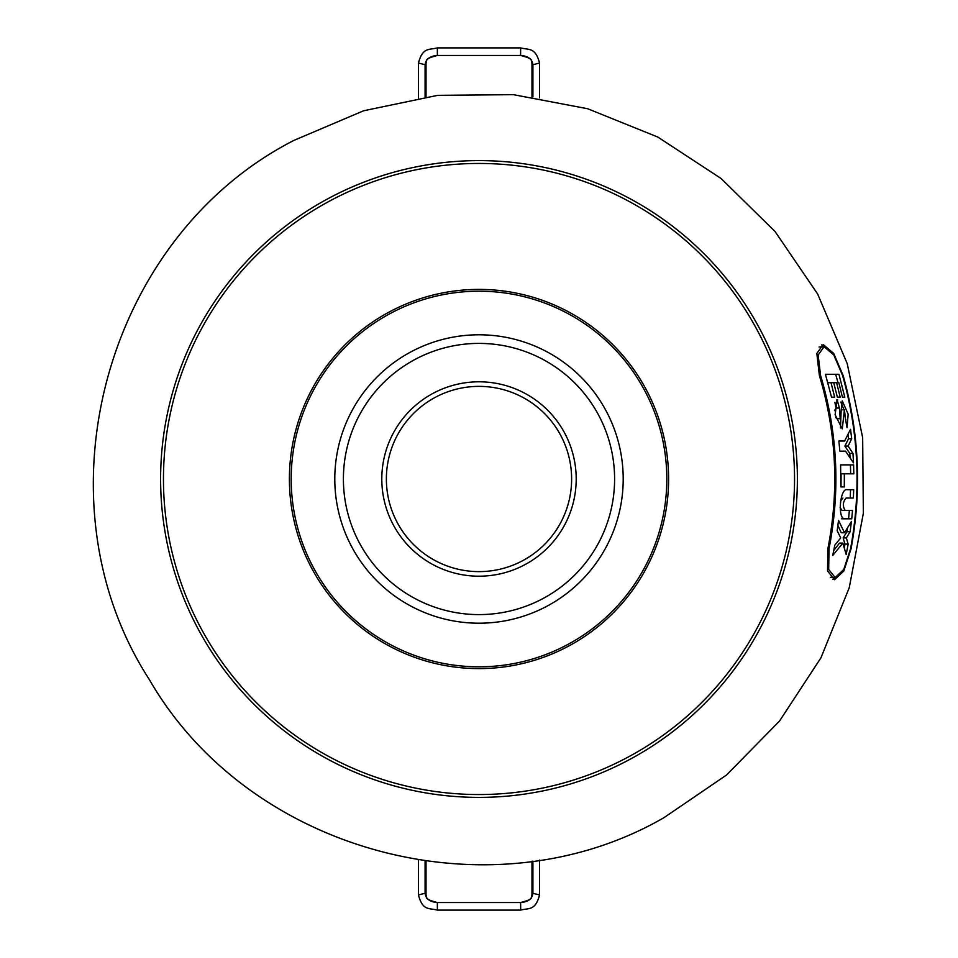 <?xml version="1.0" encoding="UTF-8"?>
<svg xmlns="http://www.w3.org/2000/svg" width="958" height="958" viewBox="0 0 958 958"><rect width="100%" height="100%" fill="white"/><g stroke="black" fill="none" stroke-linecap="round" stroke-linejoin="round"><path stroke-width="1.44" d="M544.012 597.996A135.593 135.593 0 0 0 597.996 413.988A135.593 135.593 0 0 0 413.988 360.004A135.593 135.593 0 0 0 360.004 544.012A135.593 135.593 0 0 0 544.012 597.996M820.563 375.5L818.18 354.999L824.048 346.748L833.771 354.915L842.597 375.5C858.667 432.657 861.326 490.424 850.548 548.802L851.051 548.802C861.817 490.424 859.17 432.657 843.124 375.5L833.652 353.346L823.209 344.581L816.839 353.454L819.377 375.5L820.563 375.5C837.627 432.573 840.441 490.34 829.005 548.802L828.682 569.399L835.136 577.566L843.77 569.483L850.548 548.802M840.19 397.163L837.352 397.163L840.19 397.163L836.609 382.697L838.837 382.697L842.405 397.163L844.812 397.163L838.933 374.291L825.425 374.291L831.52 397.163L834.669 397.163L831.52 397.163M837.352 397.163L833.735 382.697L831.029 382.697L834.669 397.163M844.812 397.163L842.405 397.163M834.813 545.126L832.73 555.472L842.824 543.102L846.177 554.454L848.153 544.108L846.369 537.929L850.117 531.75L851.446 521.403L844.489 532.756L838.525 520.386L837.184 530.732L840.717 537.929L834.813 545.126M853.817 473.815L853.59 464.881L840.621 464.881L840.813 486.915L844.297 486.915L844.345 473.815L853.817 473.815M853.374 498.016L853.698 489.694L847.004 489.694C839.807 488.053 837.388 520.074 844.992 518.793L851.734 518.793L852.524 510.47L845.279 510.47C842.417 506.243 842.705 502.088 846.142 498.016L853.374 498.016L850.213 498.016L850.548 489.694M845.519 419.424L844.417 409.796L842.274 428.861L835.101 414.73L837.136 399.845L839.412 408.06L840.214 418.718L842.25 400.863L848.153 414.119L847.052 427.675L845.519 419.424M851.686 438.74L850.536 429.28L844.609 441.027L838.897 441.027L839.831 451.146L845.519 451.146L853.506 462.894L852.979 453.433L848.105 446.081L851.686 438.74L848.513 438.74L848.07 434.812M851.051 548.802L843.794 571.052L834.526 579.734L827.532 570.956L827.856 548.802C839.316 490.34 836.49 432.573 819.377 375.5M437.375 55.468L437.375 47.9L437.339 55.468C422.298 59.408 427.986 60.51 426.023 63.06L425.089 64.713C425.819 59.097 429.914 56.019 437.375 55.468L520.661 55.468C535.702 59.408 530.014 60.51 531.977 63.06L532.911 64.713C532.181 59.097 528.086 56.019 520.625 55.468L520.625 47.9L437.315 47.9C429.328 50.115 422.61 46.894 418.454 63.06L418.454 97.896M437.375 902.532L437.375 910.1L437.339 902.532C422.298 898.592 427.986 897.49 426.023 894.94L425.089 893.287C425.819 898.903 429.914 901.981 437.375 902.532L520.625 902.532L520.685 910.1C528.672 907.885 535.39 911.106 539.546 894.94L539.546 860.104M425.089 861.098L425.089 893.287L418.454 894.94C422.61 911.106 429.328 907.885 437.315 910.1L520.625 910.1M548.144 605.552A144.215 144.215 0 0 0 605.552 409.856A144.215 144.215 0 0 0 409.856 352.448A144.215 144.215 0 0 0 352.448 548.144A144.215 144.215 0 0 0 548.144 605.552M821.557 344.892L824.826 346.82M832.897 579.422L835.879 577.494M830.263 577.267L831.867 577.554M819.042 347.036L824.048 346.748M838.01 382.697L835.651 374.291L838.933 374.291M833.735 382.697L836.609 382.697M827.856 382.697L831.029 382.697M835.651 374.291L825.425 374.291M837.903 525.439L841.232 532.756L844.489 532.756M846.369 537.929L843.136 537.929L846.944 531.75L847.411 528.325M846.944 531.75L850.117 531.75M843.136 537.929L844.956 544.108L848.153 544.108M844.333 547.533L844.956 544.108M833.783 550.419L839.543 543.102L842.824 543.102M850.668 473.815L850.429 464.881L853.59 464.881M844.297 486.915L841.016 486.915L841.064 473.815L844.345 473.815M850.429 464.881L840.621 464.881M850.213 498.016L846.142 498.016M842.022 510.47L845.279 510.47L842.022 510.47L840.082 507.489M840.537 500.998L842.884 498.016M851.734 518.793L848.572 518.793L849.363 510.47M848.572 518.793L841.735 518.793M844.417 409.796L841.172 409.796L840.465 427.975M836.609 399.941L837.711 399.941M834.897 402.336L836.095 408.06L839.412 408.06M836.095 408.06L834.478 410.623M835.675 417.425L836.933 418.718M840.825 402.037L844.034 409.796M845.734 419.281L845.95 422.131M848.105 446.081L844.884 446.081L848.513 438.74M844.884 446.081L849.818 453.433L852.979 453.433M850.069 457.349L849.818 453.433M842.25 451.146L839.831 451.146M841.34 441.027L838.897 441.027M525.595 564.298A97.189 97.189 0 0 0 564.298 432.405A97.189 97.189 0 0 0 432.405 393.702A97.189 97.189 0 0 0 393.702 525.595A97.189 97.189 0 0 0 525.595 564.298M523.403 560.286A92.627 92.627 0 0 0 560.286 434.597A92.627 92.627 0 0 0 434.597 397.714A92.627 92.627 0 0 0 397.714 523.403A92.627 92.627 0 0 0 523.403 560.286M631.645 758.413A318.391 318.391 0 0 0 758.413 326.355A318.391 318.391 0 0 0 326.355 199.587A318.391 318.391 0 0 0 199.587 631.645A318.391 318.391 0 0 0 631.645 758.413M425.089 96.902L425.089 64.713L418.454 63.06M532.911 96.902L532.911 64.713L539.546 63.06C535.39 46.894 528.672 50.115 520.685 47.9L520.625 47.9M532.911 861.098L532.911 893.287C532.181 898.903 528.086 901.981 520.625 902.532L520.661 902.532C535.702 898.592 530.014 897.49 531.977 894.94L532.911 893.287L539.546 894.94M569.04 643.812A187.792 187.792 0 0 0 643.812 388.96A187.792 187.792 0 0 0 388.96 314.188A187.792 187.792 0 0 0 314.188 569.04A187.792 187.792 0 0 0 569.04 643.812M388.098 312.607A189.612 189.612 0 0 1 645.393 388.098A189.612 189.612 0 0 1 569.902 645.393A189.612 189.612 0 0 1 312.607 569.902A189.612 189.612 0 0 1 388.098 312.607M630.28 755.91A315.529 315.529 0 0 0 755.91 327.72A315.529 315.529 0 0 0 327.72 202.09A315.529 315.529 0 0 0 202.09 630.28A315.529 315.529 0 0 0 630.28 755.91M827.856 548.802L829.005 548.802M664.002 817.641L726.511 775.034L779.513 721.063L820.958 657.787L849.267 587.637L863.35 513.308L862.655 437.674L847.219 363.621L817.641 293.998L775.034 231.489L721.063 178.487L657.787 137.042L587.637 108.733L513.32 94.65L437.674 95.345L363.621 110.769L293.998 140.359C104.362 237.261 33.686 500.998 149.448 679.749C249.176 852.668 491.143 917.525 664.002 817.641M426.023 63.06L426.023 96.77M531.977 63.06L531.977 96.77M539.546 63.06L539.546 97.896M426.023 894.94L426.023 861.23M418.454 894.94L418.454 860.104M531.977 894.94L531.977 861.23M831.784 577.554L835.053 577.554M836.897 418.718L840.214 418.718"/></g></svg>
